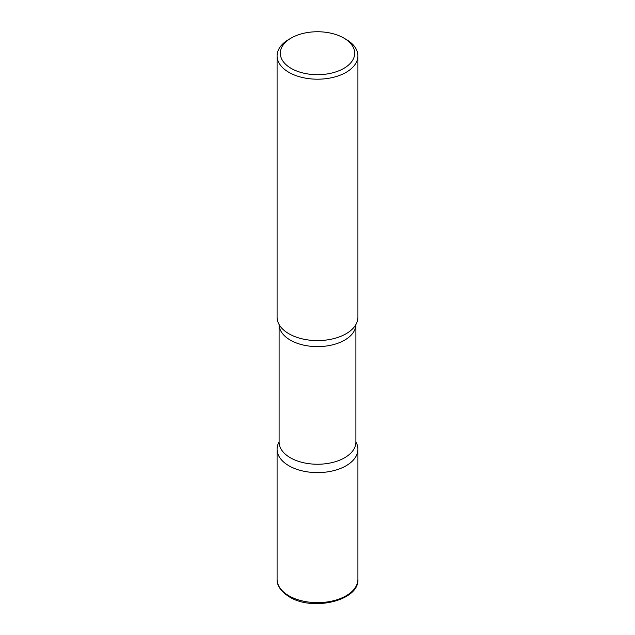 <?xml version="1.0" encoding="UTF-8"?>
<svg xmlns="http://www.w3.org/2000/svg" width="635" height="635" viewBox="0 0 635 635"><rect width="100%" height="100%" fill="white"/><g stroke="black" fill="none" stroke-linecap="round" stroke-linejoin="round"><path stroke-width="0.95" d="M288.917 465.772A40.418 23.336 0 0 0 332.97 470.829A40.418 23.336 0 0 0 357.918 449.27A40.418 23.336 0 0 0 355.902 441.984A40.418 23.336 180 0 1 346.083 465.772A40.418 23.336 180 0 1 296.323 469.146A40.418 23.336 180 0 1 279.098 441.984A40.418 23.336 0 0 0 277.082 449.27A40.418 23.336 0 0 0 288.917 465.772M291.203 38.036L288.917 39.362A40.418 23.336 0 0 0 277.082 55.864L277.082 317.254A40.418 23.336 0 0 0 288.917 333.756A40.418 23.336 0 0 0 332.97 338.812A40.418 23.336 0 0 0 357.918 317.254L357.918 55.864A40.418 23.336 0 0 0 346.083 39.362L343.797 38.036A37.187 21.471 0 0 0 291.203 38.036A37.187 21.471 0 0 0 291.203 68.405A37.187 21.471 0 0 0 343.797 68.405A37.187 21.471 0 0 0 343.797 38.036L346.083 39.362M277.082 55.864A40.418 23.336 0 0 0 288.917 72.358A40.418 23.336 0 0 0 332.97 77.422A40.418 23.336 0 0 0 357.918 55.864M355.481 325.247A40.418 23.336 180 0 1 346.083 333.756A40.418 23.336 180 0 1 279.519 325.247M357.918 579.303C359.37 600.678 312.618 611.576 289.417 596.916C280.972 591.542 276.86 585.676 277.082 579.303A40.418 23.336 0 0 0 288.917 595.805A40.418 23.336 0 0 0 332.97 600.861A40.418 23.336 0 0 0 357.918 579.303L357.918 449.27M279.098 442.071A38.402 22.169 180 0 0 302.808 462.558A38.402 22.169 180 0 0 344.654 457.748A38.402 22.169 180 0 0 355.902 442.071L355.902 324.541A38.402 22.169 180 0 1 344.654 340.122A38.402 22.169 180 0 1 302.879 344.948A38.402 22.169 180 0 1 279.098 324.541L279.098 442.135M277.082 579.303L277.082 449.27"/></g></svg>
